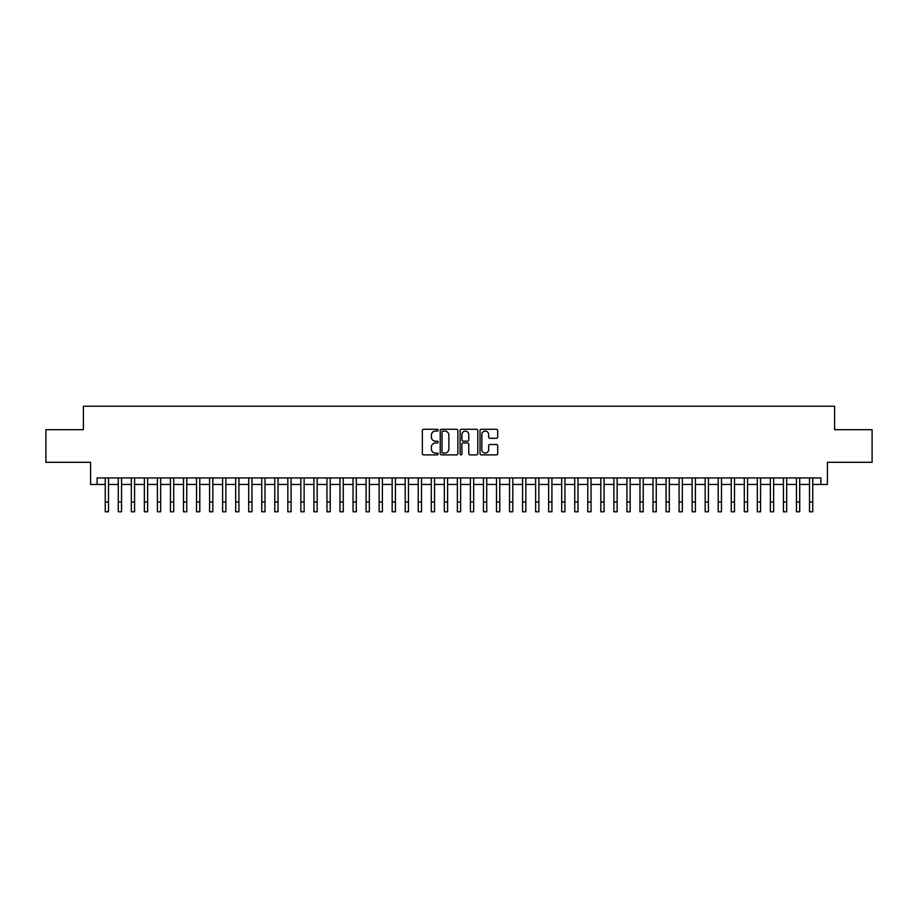 <?xml version="1.0" encoding="UTF-8"?>
<svg xmlns="http://www.w3.org/2000/svg" width="918" height="918" viewBox="0 0 918 918"><rect width="100%" height="100%" fill="white"/><g stroke="black" fill="none" stroke-linecap="round" stroke-linejoin="round"><path stroke-width="1.38" d="M438.138 430.175A0.895 0.895 0 0 0 437.232 429.28L423.634 429.28A1.285 1.285 0 0 0 422.36 430.553L422.36 453.595A1.285 1.285 0 0 0 423.634 454.88L437.232 454.88A0.895 0.895 0 0 0 438.138 453.985A0.895 0.895 0 0 0 437.232 453.09L435.476 453.09A4.097 4.097 0 0 1 431.38 448.994L431.38 447.066A4.097 4.097 0 0 1 435.476 442.969L437.232 442.969A0.895 0.895 0 0 0 438.138 442.074A0.895 0.895 0 0 0 437.232 441.179L435.476 441.179A4.097 4.097 0 0 1 431.38 437.083L431.38 435.166A4.097 4.097 0 0 1 435.476 431.07L437.232 431.07A0.895 0.895 0 0 0 438.138 430.175M496.409 438.299A1.285 1.285 0 0 0 497.694 437.025L497.694 430.553A1.285 1.285 0 0 0 496.409 429.28L481.307 429.28A1.285 1.285 0 0 0 480.022 430.553L480.022 453.595A1.285 1.285 0 0 0 481.307 454.88L496.409 454.88A1.285 1.285 0 0 0 497.694 453.595L497.694 445.792A1.285 1.285 0 0 0 496.409 444.507L489.948 444.507A1.285 1.285 0 0 0 488.663 445.792L488.663 449.659A3.42 3.42 0 0 1 485.243 453.09A3.42 3.42 0 0 1 481.824 449.659L481.824 434.489A3.42 3.42 0 0 1 485.243 431.07A3.42 3.42 0 0 1 488.663 434.489L488.663 437.025A1.285 1.285 0 0 0 489.948 438.299L496.409 438.299M97.09 484.463L97.09 477.945L820.91 477.945L820.91 484.463L827.428 484.463L827.428 462.293L872.1 462.293L872.1 429.693L834.6 429.693L834.6 406.215L83.4 406.215L83.4 429.693L45.9 429.693L45.9 462.293L90.572 462.293L90.572 484.463L105.237 484.463M457.875 430.553A1.285 1.285 0 0 0 456.602 429.28L441.489 429.28A1.285 1.285 0 0 0 440.215 430.553L440.215 453.595A1.285 1.285 0 0 0 441.489 454.88L456.602 454.88A1.285 1.285 0 0 0 457.875 453.595L457.875 430.553M461.398 429.28L476.511 429.28A1.285 1.285 0 0 1 477.785 430.553L477.785 453.595A1.285 1.285 0 0 1 476.511 454.88L470.039 454.88A1.285 1.285 0 0 1 468.765 453.595L468.765 444.255A1.285 1.285 0 0 0 467.48 442.969L463.188 442.969A1.285 1.285 0 0 0 461.915 444.255L461.915 453.985A0.895 0.895 0 0 1 461.02 454.88A0.895 0.895 0 0 1 460.125 453.985L460.125 430.553A1.285 1.285 0 0 1 461.398 429.28M108.496 484.463L118.284 484.463M121.543 484.463L131.32 484.463M134.579 484.463L144.367 484.463M147.626 484.463L157.403 484.463M160.673 484.463L170.45 484.463M173.709 484.463L183.497 484.463M186.756 484.463L196.532 484.463M199.791 484.463L209.579 484.463M212.838 484.463L222.615 484.463M225.874 484.463L235.662 484.463M238.921 484.463L248.698 484.463M251.957 484.463L261.745 484.463M265.004 484.463L274.78 484.463M278.039 484.463L287.827 484.463M291.086 484.463L300.863 484.463M304.133 484.463L313.91 484.463M317.169 484.463L326.957 484.463M330.216 484.463L339.993 484.463M343.252 484.463L353.04 484.463M356.299 484.463L366.075 484.463M369.334 484.463L379.123 484.463M382.381 484.463L392.158 484.463M395.417 484.463L405.205 484.463M408.464 484.463L418.241 484.463M421.5 484.463L431.288 484.463M434.547 484.463L444.323 484.463M447.594 484.463L457.371 484.463M460.629 484.463L470.406 484.463M473.677 484.463L483.453 484.463M486.712 484.463L496.5 484.463M499.759 484.463L509.536 484.463M512.795 484.463L522.583 484.463M525.842 484.463L535.619 484.463M538.877 484.463L548.666 484.463M551.925 484.463L561.701 484.463M564.96 484.463L574.748 484.463M578.007 484.463L587.784 484.463M591.043 484.463L600.831 484.463M604.09 484.463L613.867 484.463M617.137 484.463L626.914 484.463M630.173 484.463L639.961 484.463M643.22 484.463L652.996 484.463M656.255 484.463L666.043 484.463M669.302 484.463L679.079 484.463M682.338 484.463L692.126 484.463M695.385 484.463L705.162 484.463M708.421 484.463L718.209 484.463M721.468 484.463L731.244 484.463M734.503 484.463L744.291 484.463M747.55 484.463L757.327 484.463M760.597 484.463L770.374 484.463M773.633 484.463L783.421 484.463M786.68 484.463L796.457 484.463M799.716 484.463L809.504 484.463M812.763 484.463L820.91 484.463M442.901 431.07A0.895 0.895 0 0 0 442.006 431.965L442.006 452.195A0.895 0.895 0 0 0 442.901 453.09L444.76 453.09A4.097 4.097 0 0 0 448.856 448.994L448.856 435.166A4.097 4.097 0 0 0 444.76 431.07L442.901 431.07M468.765 434.558A3.42 3.42 0 0 0 465.334 431.139A3.42 3.42 0 0 0 461.915 434.558L461.915 439.906A1.285 1.285 0 0 0 463.188 441.179L467.48 441.179A1.285 1.285 0 0 0 468.765 439.906L468.765 434.558M105.237 502.008L108.496 502.008L108.496 511.785L105.237 511.785L105.237 477.945M108.496 502.008L108.496 477.945M118.284 511.785L121.543 511.785L118.284 511.785L118.284 477.945M121.543 511.785L121.543 477.945M131.32 511.785L134.579 511.785L131.32 511.785L131.32 477.945M134.579 511.785L134.579 477.945M144.367 511.785L147.626 511.785L144.367 511.785L144.367 477.945M147.626 511.785L147.626 477.945M157.403 511.785L160.673 511.785L157.403 511.785L157.403 477.945M160.673 511.785L160.673 477.945M170.45 511.785L173.709 511.785L170.45 511.785L170.45 477.945M173.709 511.785L173.709 477.945M183.497 511.785L186.756 511.785L183.497 511.785L183.497 477.945M186.756 511.785L186.756 477.945M196.532 511.785L199.791 511.785L196.532 511.785L196.532 477.945M199.791 511.785L199.791 477.945M209.579 511.785L212.838 511.785L209.579 511.785L209.579 477.945M212.838 511.785L212.838 477.945M222.615 511.785L225.874 511.785L222.615 511.785L222.615 477.945M225.874 511.785L225.874 477.945M235.662 511.785L238.921 511.785L235.662 511.785L235.662 477.945M238.921 511.785L238.921 477.945M248.698 511.785L251.957 511.785L248.698 511.785L248.698 477.945M251.957 511.785L251.957 477.945M261.745 511.785L265.004 511.785L261.745 511.785L261.745 477.945M265.004 511.785L265.004 477.945M274.78 511.785L278.039 511.785L274.78 511.785L274.78 477.945M278.039 511.785L278.039 477.945M287.827 511.785L291.086 511.785L287.827 511.785L287.827 477.945M291.086 511.785L291.086 477.945M300.863 511.785L304.133 511.785L300.863 511.785L300.863 477.945M304.133 511.785L304.133 477.945M313.91 511.785L317.169 511.785L313.91 511.785L313.91 477.945M317.169 511.785L317.169 477.945M326.957 511.785L330.216 511.785L326.957 511.785L326.957 477.945M330.216 511.785L330.216 477.945M339.993 511.785L343.252 511.785L339.993 511.785L339.993 477.945M343.252 511.785L343.252 477.945M353.04 511.785L356.299 511.785L353.04 511.785L353.04 477.945M356.299 511.785L356.299 477.945M366.075 511.785L369.334 511.785L366.075 511.785L366.075 477.945M369.334 511.785L369.334 477.945M379.123 511.785L382.381 511.785L379.123 511.785L379.123 477.945M382.381 511.785L382.381 477.945M392.158 511.785L395.417 511.785L392.158 511.785L392.158 477.945M395.417 511.785L395.417 477.945M405.205 511.785L408.464 511.785L405.205 511.785L405.205 477.945M408.464 511.785L408.464 477.945M418.241 511.785L421.5 511.785L418.241 511.785L418.241 477.945M421.5 511.785L421.5 477.945M431.288 511.785L434.547 511.785L431.288 511.785L431.288 477.945M434.547 511.785L434.547 477.945M444.323 511.785L447.594 511.785L444.323 511.785L444.323 477.945M447.594 511.785L447.594 477.945M457.371 511.785L460.629 511.785L457.371 511.785L457.371 477.945M460.629 511.785L460.629 477.945M470.406 511.785L473.677 511.785L470.406 511.785L470.406 477.945M473.677 511.785L473.677 477.945M483.453 511.785L486.712 511.785L483.453 511.785L483.453 477.945M486.712 511.785L486.712 477.945M496.5 511.785L499.759 511.785L496.5 511.785L496.5 477.945M499.759 511.785L499.759 477.945M509.536 511.785L512.795 511.785L509.536 511.785L509.536 477.945M512.795 511.785L512.795 477.945M522.583 511.785L525.842 511.785L522.583 511.785L522.583 477.945M525.842 511.785L525.842 477.945M535.619 511.785L538.877 511.785L535.619 511.785L535.619 477.945M538.877 511.785L538.877 477.945M548.666 511.785L551.925 511.785L548.666 511.785L548.666 477.945M551.925 511.785L551.925 477.945M561.701 511.785L564.96 511.785L561.701 511.785L561.701 477.945M564.96 511.785L564.96 477.945M574.748 511.785L578.007 511.785L574.748 511.785L574.748 477.945M578.007 511.785L578.007 477.945M587.784 511.785L591.043 511.785L587.784 511.785L587.784 477.945M591.043 511.785L591.043 477.945M600.831 511.785L604.09 511.785L600.831 511.785L600.831 477.945M604.09 511.785L604.09 477.945M613.867 511.785L617.137 511.785L613.867 511.785L613.867 477.945M617.137 511.785L617.137 477.945M626.914 511.785L630.173 511.785L626.914 511.785L626.914 477.945M630.173 511.785L630.173 477.945M639.961 511.785L643.22 511.785L639.961 511.785L639.961 477.945M643.22 511.785L643.22 477.945M652.996 511.785L656.255 511.785L652.996 511.785L652.996 477.945M656.255 511.785L656.255 477.945M666.043 511.785L669.302 511.785L666.043 511.785L666.043 477.945M669.302 511.785L669.302 477.945M679.079 511.785L682.338 511.785L679.079 511.785L679.079 477.945M682.338 511.785L682.338 477.945M692.126 511.785L695.385 511.785L692.126 511.785L692.126 477.945M695.385 511.785L695.385 477.945M705.162 511.785L708.421 511.785L705.162 511.785L705.162 477.945M708.421 511.785L708.421 477.945M718.209 511.785L721.468 511.785L718.209 511.785L718.209 477.945M721.468 511.785L721.468 477.945M731.244 511.785L734.503 511.785L731.244 511.785L731.244 477.945M734.503 511.785L734.503 477.945M744.291 511.785L747.55 511.785L744.291 511.785L744.291 477.945M747.55 511.785L747.55 477.945M757.327 511.785L760.597 511.785L757.327 511.785L757.327 477.945M760.597 511.785L760.597 477.945M770.374 511.785L773.633 511.785L770.374 511.785L770.374 477.945M773.633 511.785L773.633 477.945M783.421 511.785L786.68 511.785L783.421 511.785L783.421 477.945M786.68 511.785L786.68 477.945M796.457 511.785L799.716 511.785L796.457 511.785L796.457 477.945M799.716 511.785L799.716 477.945M809.504 511.785L812.763 511.785L809.504 511.785L809.504 477.945M812.763 511.785L812.763 477.945M118.284 502.008L121.543 502.008M131.32 502.008L134.579 502.008M144.367 502.008L147.626 502.008M157.403 502.008L160.673 502.008M170.45 502.008L173.709 502.008M183.497 502.008L186.756 502.008M196.532 502.008L199.791 502.008M209.579 502.008L212.838 502.008M222.615 502.008L225.874 502.008M235.662 502.008L238.921 502.008M248.698 502.008L251.957 502.008M261.745 502.008L265.004 502.008M274.78 502.008L278.039 502.008M287.827 502.008L291.086 502.008M300.863 502.008L304.133 502.008M313.91 502.008L317.169 502.008M326.957 502.008L330.216 502.008M339.993 502.008L343.252 502.008M353.04 502.008L356.299 502.008M366.075 502.008L369.334 502.008M379.123 502.008L382.381 502.008M392.158 502.008L395.417 502.008M405.205 502.008L408.464 502.008M418.241 502.008L421.5 502.008M431.288 502.008L434.547 502.008M444.323 502.008L447.594 502.008M457.371 502.008L460.629 502.008M470.406 502.008L473.677 502.008M483.453 502.008L486.712 502.008M496.5 502.008L499.759 502.008M509.536 502.008L512.795 502.008M522.583 502.008L525.842 502.008M535.619 502.008L538.877 502.008M548.666 502.008L551.925 502.008M561.701 502.008L564.96 502.008M574.748 502.008L578.007 502.008M587.784 502.008L591.043 502.008M600.831 502.008L604.09 502.008M613.867 502.008L617.137 502.008M626.914 502.008L630.173 502.008M639.961 502.008L643.22 502.008M652.996 502.008L656.255 502.008M666.043 502.008L669.302 502.008M679.079 502.008L682.338 502.008M692.126 502.008L695.385 502.008M705.162 502.008L708.421 502.008M718.209 502.008L721.468 502.008M731.244 502.008L734.503 502.008M744.291 502.008L747.55 502.008M757.327 502.008L760.597 502.008M770.374 502.008L773.633 502.008M783.421 502.008L786.68 502.008M796.457 502.008L799.716 502.008M809.504 502.008L812.763 502.008"/></g></svg>
